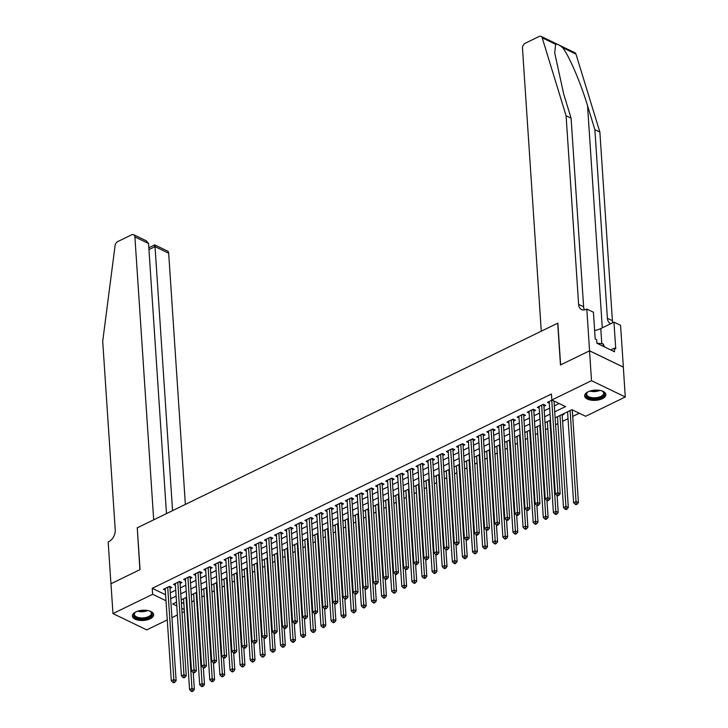 <?xml version="1.0" encoding="UTF-8"?>
<svg xmlns="http://www.w3.org/2000/svg" width="728" height="728" viewBox="0 0 728 728"><rect width="100%" height="100%" fill="white"/><g stroke="black" fill="none" stroke-linecap="round" stroke-linejoin="round"><path stroke-width="1.09" d="M135.872 611.911A10.638 5.114 -3.8 0 1 147.156 610.419A10.638 5.114 -3.8 0 1 153.617 614.641A10.638 5.114 -3.8 0 1 150.123 618.791A10.638 5.114 -3.8 0 1 138.839 620.274A10.638 5.114 -3.8 0 1 132.378 616.052A10.638 5.114 -3.8 0 1 135.872 611.911M588.142 391.791A10.638 5.114 -3.8 0 1 599.417 390.299A10.638 5.114 -3.8 0 1 605.878 394.521A10.638 5.114 -3.8 0 1 602.384 398.662A10.638 5.114 -3.8 0 1 591.109 400.154A10.638 5.114 -3.8 0 1 584.648 395.932A10.638 5.114 -3.8 0 1 588.142 391.791M167.267 619.91L146.747 629.902L112.967 613.586L110.984 583.747L140.04 569.605L137.264 527.827L557.694 323.196L560.469 364.974L589.525 350.832L623.314 367.139L625.288 396.988L585.621 416.298L571.926 409.682L555.127 417.863M191.746 601.838L194.094 600.691M201.856 596.915L204.204 595.777M211.966 592L214.314 590.854M222.067 587.077L224.415 585.94M232.177 582.163L234.525 581.017M242.278 577.24L244.626 576.103M252.389 572.326L254.736 571.18M262.499 567.403L264.846 566.257M272.6 562.48L274.947 561.343M282.71 557.566L285.058 556.42M292.811 552.643L295.159 551.505M302.921 547.729L305.269 546.582M313.031 542.806L315.379 541.668M323.132 537.892L325.48 536.745M333.242 532.969L335.59 531.831M343.343 528.055L345.691 526.908M353.453 523.132L355.801 521.994M363.563 518.218L365.911 517.071M373.664 513.295L376.012 512.148M383.774 508.371L386.122 507.234M393.875 503.458L396.223 502.311M403.985 498.534L406.333 497.397M414.096 493.62L416.443 492.474M424.197 488.697L426.544 487.56M434.307 483.783L436.654 482.637M444.408 478.86L446.755 477.723M454.518 473.946L456.866 472.8M464.628 469.023L466.976 467.886M474.729 464.109L477.077 462.963M484.839 459.186L487.187 458.039M494.94 454.263L497.288 453.125M505.05 449.349L507.398 448.202M515.16 444.426L517.508 443.288M525.261 439.512L527.609 438.365M535.371 434.589L537.719 433.451M545.472 429.675L547.82 428.528M555.582 424.752L557.93 423.614M562.598 421.339L568.04 418.691M572.709 416.416L579.27 413.222M184.384 611.584L182.036 612.721M177.377 614.996L171.935 617.644M169.988 588.306L171.753 587.451L169.469 586.34L163.409 589.298L165.292 590.208M180.089 583.392L181.863 582.527L179.579 581.426L173.51 584.375L175.403 585.285M190.199 578.469L191.964 577.604L189.68 576.503L183.62 579.461L185.504 580.371M200.3 573.555L202.075 572.69L199.791 571.589L193.73 574.538L195.614 575.448M210.41 568.632L212.176 567.767L209.901 566.666L203.831 569.624L205.724 570.534M220.52 563.709L222.286 562.853L220.002 561.752L213.941 564.701L215.825 565.611M230.621 558.795L232.396 557.93L230.112 556.829L224.042 559.777L225.935 560.697M240.731 553.871L242.497 553.016L240.213 551.915L234.152 554.863L236.036 555.773M250.832 548.957L252.607 548.093L250.323 546.992L244.262 549.94L246.146 550.85M260.942 544.034L262.708 543.179L260.433 542.078L254.363 545.026L256.256 545.936M271.053 539.12L272.818 538.256L270.534 537.155L264.473 540.103L266.357 541.013M281.154 534.197L282.928 533.342L280.644 532.232L274.574 535.189L276.467 536.099M291.264 529.283L293.029 528.419L290.745 527.318L284.684 530.266L286.568 531.176M301.365 524.36L303.139 523.496L300.855 522.395L294.795 525.352L296.678 526.262M311.475 519.446L313.24 518.582L310.965 517.481L304.896 520.429L306.788 521.339M321.585 514.523L323.35 513.659L321.066 512.558L315.006 515.515L316.889 516.425M331.686 509.6L333.46 508.745L331.176 507.644L325.107 510.592L326.999 511.502M341.796 504.686L343.561 503.822L341.277 502.72L335.217 505.669L337.1 506.588M351.897 499.763L353.671 498.908L351.387 497.806L345.327 500.755L347.211 501.665M362.007 494.849L363.773 493.984L361.498 492.883L355.428 495.832L357.321 496.742M372.117 489.926L373.883 489.07L371.599 487.969L365.538 490.918L367.422 491.828M382.218 485.012L383.993 484.147L381.709 483.046L375.639 485.995L377.532 486.905M392.328 480.089L394.094 479.233L391.81 478.123L385.749 481.081L387.633 481.991M402.438 475.175L404.204 474.31L401.92 473.209L395.859 476.158L397.743 477.067M412.539 470.252L414.305 469.387L412.03 468.286L405.96 471.244L407.853 472.154M422.649 465.338L424.415 464.473L422.131 463.372L416.07 466.32L417.954 467.23M432.751 460.415L434.525 459.55L432.241 458.449L426.171 461.406L428.064 462.316M442.861 455.491L444.626 454.636L442.342 453.535L436.281 456.483L438.165 457.393M452.971 450.577L454.736 449.713L452.452 448.612L446.391 451.56L448.275 452.479M463.072 445.654L464.837 444.799L462.562 443.698L456.492 446.646L458.385 447.556M473.182 440.74L474.947 439.876L472.663 438.775L466.603 441.723L468.486 442.633M483.283 435.817L485.057 434.962L482.773 433.861L476.704 436.809L478.596 437.719M493.393 430.903L495.158 430.039L492.874 428.938L486.814 431.886L488.697 432.796M503.503 425.98L505.268 425.125L502.984 424.014L496.924 426.972L498.807 427.882M513.604 421.066L515.369 420.202L513.094 419.101L507.025 422.049L508.918 422.959M523.714 416.143L525.48 415.279L523.195 414.177L517.135 417.135L519.019 418.045M533.815 411.229L535.59 410.365L533.305 409.263L527.245 412.212L529.129 413.122M543.925 406.306L545.691 405.441L543.407 404.34L537.346 407.298L539.23 408.208M562.189 415.124L563.954 414.259L563.235 413.914M181.354 602.365L183.856 603.576M554.727 411.857L565.538 406.597L551.842 399.981L551.442 394.012L152.243 588.315L165.593 594.758M170.279 592.81L175.721 590.162M180.389 587.887L185.831 585.239M190.499 582.973L195.932 580.325M200.6 578.05L206.042 575.402M210.711 573.136L216.152 570.488M220.821 568.213L226.253 565.565M230.922 563.299L236.363 560.651M241.032 558.376L246.464 555.728M251.133 553.453L256.575 550.814M261.243 548.539L266.685 545.891M271.353 543.616L276.786 540.968M281.454 538.702L286.896 536.054M291.564 533.779L297.006 531.131M301.665 528.865L307.107 526.217M311.775 523.942L317.217 521.293M321.885 519.028L327.318 516.38M331.986 514.105L337.428 511.456M342.096 509.19L347.538 506.542M352.197 504.267L357.639 501.619M362.307 499.344L367.749 496.705M372.418 494.43L377.85 491.782M382.519 489.507L387.96 486.859M392.629 484.593L398.07 481.945M402.73 479.67L408.171 477.022M412.84 474.756L418.281 472.108M422.95 469.833L428.382 467.185M433.051 464.919L438.493 462.271M443.161 459.996L448.603 457.348M453.262 455.082L458.704 452.434M463.372 450.159L468.814 447.511M473.482 445.236L478.915 442.597M483.583 440.322L489.025 437.674M493.693 435.399L499.135 432.751M503.794 430.485L509.236 427.837M513.904 425.561L519.346 422.913M524.014 420.648L529.447 417.999M534.115 415.724L539.557 413.076M544.226 410.81L549.667 408.162M554.327 405.887L559.186 403.53M552.106 400.109L547.456 402.375L549.34 403.285M589.525 350.832L591.509 380.68L625.288 396.988M112.967 613.586L152.634 594.285L165.993 600.727M152.243 588.315L152.634 594.285M551.842 399.981L591.509 380.68M170.68 598.78L176.121 596.132M180.79 593.857L186.222 591.209M190.891 588.943L196.333 586.295M201.001 584.02L206.443 581.372M211.102 579.106L216.544 576.458M221.212 574.183L226.654 571.535M231.322 569.26L236.755 566.621M241.423 564.346L246.865 561.697M251.533 559.423L256.975 556.774M261.634 554.509L267.076 551.86M271.744 549.585L277.186 546.937M281.854 544.671L287.287 542.023M291.955 539.748L297.397 537.1M302.065 534.834L307.507 532.186M312.166 529.911L317.608 527.263M322.276 524.997L327.718 522.349M332.387 520.074L337.819 517.426M342.488 515.151L347.929 512.512M352.598 510.237L358.039 507.589M362.708 505.314L368.141 502.666M372.809 500.4L378.251 497.752M382.919 495.477L388.352 492.829M393.02 490.563L398.462 487.915M403.13 485.64L408.572 482.992M413.24 480.726L418.673 478.078M423.341 475.803L428.783 473.155M433.451 470.889L438.893 468.24M443.552 465.965L448.994 463.317M453.662 461.042L459.104 458.403M463.772 456.128L469.205 453.48M473.873 451.205L479.315 448.557M483.984 446.291L489.425 443.643M494.085 441.368L499.526 438.72M504.195 436.454L509.636 433.806M514.305 431.531L519.737 428.883M524.406 426.617L529.847 423.969M534.516 421.694L539.958 419.046M544.617 416.78L550.059 414.132M176.522 602.129L172.718 603.976L176.768 605.933M181.745 608.335L184.257 609.545M550.459 420.129L545.017 422.777M540.349 425.052L534.916 427.7M530.248 429.966L524.806 432.614M520.138 434.889L514.696 437.537M510.037 439.803L504.595 442.451M499.927 444.726L494.485 447.374M489.817 449.64L484.384 452.288M479.716 454.563L474.274 457.211M469.605 459.486L464.164 462.134M459.505 464.4L454.063 467.048M449.394 469.323L443.953 471.971M439.284 474.237L433.852 476.885M429.183 479.16L423.741 481.809M419.073 484.075L413.631 486.723M408.972 488.998L403.53 491.646M398.862 493.912L393.42 496.56M388.752 498.835L383.319 501.483M378.651 503.749L373.209 506.397M368.541 508.672L363.099 511.32M358.431 513.595L352.998 516.243M348.33 518.509L342.888 521.157M338.22 523.432L332.787 526.08M328.119 528.346L322.677 530.994M318.009 533.269L312.567 535.917M307.899 538.183L302.466 540.831M297.798 543.106L292.356 545.754M287.687 548.02L282.255 550.668M277.586 552.943L272.145 555.591M267.476 557.857L262.034 560.505M257.366 562.78L251.934 565.428M247.265 567.704L241.823 570.352M237.155 572.618L231.713 575.266M227.054 577.541L221.612 580.189M216.944 582.455L211.502 585.103M206.834 587.378L201.401 590.026M196.733 592.292L191.291 594.94M186.623 597.215L181.181 599.863M551.751 400.282L557.885 492.683L555.355 493.912L549.221 401.51M554.008 401.028L560.169 493.784L557.885 492.683L557.912 494.931L556.902 495.422L557.821 495.859L558.831 495.368L557.912 494.931M558.831 495.368L560.169 493.784M555.355 493.912L556.902 495.422M567.576 411.802L573.619 502.73L576.148 501.492L578.432 502.593L572.272 409.846M576.176 503.749L575.165 504.24L576.076 504.677L577.086 504.185L576.176 503.749L570.106 410.565M575.165 504.24L573.619 502.73M578.432 502.593L577.086 504.185M601.847 390.872A9.209 4.423 -3.8 0 1 602.72 391.336A9.209 4.423 -3.8 0 1 603.949 395.186A9.209 4.423 -3.8 0 1 592.374 398.635A9.209 4.423 -3.8 0 1 586.45 393.357A9.209 4.423 -3.8 0 1 587.35 392.365A9.209 4.423 -3.8 0 1 588.16 391.782M587.642 392.128A8.527 4.095 176.2 0 0 587.059 392.829A8.527 4.095 176.2 0 0 586.65 394.239A8.527 4.095 176.2 0 0 593.966 397.797A8.527 4.095 176.2 0 0 603.257 394.521A8.527 4.095 176.2 0 0 603.667 393.111A8.527 4.095 176.2 0 0 602.411 391.154M584.684 395.277A10.574 5.078 176.2 0 0 594.039 399.39A10.574 5.078 176.2 0 0 605.241 395.322A10.574 5.078 176.2 0 0 605.751 393.875M604.522 346.928L603.112 343.834L596.896 343.188M603.275 346.328L603.112 343.834M149.586 610.992A9.209 4.423 -3.8 0 1 150.459 611.465A9.209 4.423 -3.8 0 1 151.679 615.315A9.209 4.423 -3.8 0 1 140.104 618.755A9.209 4.423 -3.8 0 1 134.189 613.476A9.209 4.423 -3.8 0 1 135.089 612.485A9.209 4.423 -3.8 0 1 135.89 611.902M135.381 612.257A8.527 4.095 176.2 0 0 134.798 612.949A8.527 4.095 176.2 0 0 134.389 614.359A8.527 4.095 176.2 0 0 141.705 617.926A8.527 4.095 176.2 0 0 150.996 614.65A8.527 4.095 176.2 0 0 151.406 613.231A8.527 4.095 176.2 0 0 150.141 611.274M132.423 615.397A10.574 5.078 176.2 0 0 141.769 619.51A10.574 5.078 176.2 0 0 152.98 615.451A10.574 5.078 176.2 0 0 153.481 613.995M555.555 44.244L542.196 37.792A4.095 2.739 -64.2 0 0 541.086 36.4L574.874 52.707A4.095 2.739 115.8 0 1 575.975 54.109L599.872 132.087L594.876 129.675L587.551 105.76C580.789 83.028 569.014 55.592 562.617 47.657C559.368 44.936 557.011 43.798 555.555 44.244L554.727 53.099L563.763 94.276L571.089 118.191L583.619 306.797A9.546 6.388 -64.2 0 0 584.447 309.891M571.089 118.191L566.093 115.779L578.614 304.386A9.546 6.388 -64.2 0 0 581.545 309.546A9.546 6.388 -64.2 0 0 586.249 309.3L586.804 309.027L593.42 312.221L595.195 338.966L596.66 339.667L596.896 343.252L614.523 351.761L614.277 348.175L615.742 348.885L613.968 322.14L620.584 325.343L623.359 367.121L589.58 350.805L560.624 364.901L557.848 323.123L541.277 331.185L522.486 48.276A4.095 2.739 -64.2 0 1 525.279 43.216L539.075 36.5A4.095 2.739 -64.2 0 1 541.086 36.4M599.872 132.087L612.403 320.693A9.546 6.388 -64.2 0 0 612.776 322.722M610.856 323.66A9.546 6.388 -64.2 0 1 610.319 323.441A9.546 6.388 -64.2 0 1 607.398 318.282L594.876 129.675M542.196 37.792L566.093 115.779M586.804 309.027L589.58 350.805M613.968 322.14L600.773 328.565A15.352 7.38 -3.8 0 1 594.64 330.512M614.277 348.175L610.71 349.913M185.367 504.413L168.678 253.226L155.028 246.637L148.949 249.595M172.563 510.647L155.028 246.637C154.873 244.654 154.691 244.399 154.5 245.855M137.119 527.9L153.69 519.828L134.898 236.919A4.095 2.739 -64.2 0 0 133.643 234.707A4.095 2.739 -64.2 0 0 131.632 234.816L117.836 241.523A4.095 2.739 -64.2 0 0 115.07 245.682L102.712 341.314L115.233 529.92A9.546 6.388 115.8 0 1 108.718 541.723L108.163 541.987L110.938 583.774L139.894 569.678L137.274 527.973M166.484 513.604L148.548 243.507L134.898 236.919M148.831 247.757L154.746 244.899L167.431 251.024A4.095 2.739 115.8 0 1 168.678 253.226M133.643 234.707L146.328 240.831L148.548 243.507M541.641 405.205L547.775 497.597L545.254 498.826L539.111 406.433M543.962 404.613L543.907 404.868A1.365 0.91 -64.2 0 0 543.861 405.35L550.059 498.698L547.775 497.597L547.811 499.845L546.801 500.345L547.711 500.782L548.721 500.291L547.811 499.845M548.721 500.291L550.059 498.698M545.254 498.826L546.801 500.345M531.54 410.119L537.673 502.52L535.144 503.749L529.01 411.356M533.861 409.527L533.797 409.791A1.365 0.91 -64.2 0 0 533.751 410.274L539.958 503.621L537.673 502.52L537.701 504.768L536.691 505.259L537.601 505.696L538.62 505.205L537.701 504.768M538.62 505.205L539.958 503.621M535.144 503.749L536.691 505.259M521.43 415.042L527.563 507.434L525.043 508.663L518.9 416.27M523.75 414.45L523.696 414.705A1.365 0.91 -64.2 0 0 523.65 415.188L529.847 508.535L527.563 507.434L527.6 509.691L526.59 510.182L527.5 510.619L528.51 510.128L527.6 509.691M528.51 510.128L529.847 508.535M525.043 508.663L526.59 510.182M511.32 419.956L517.462 512.357L514.933 513.586L508.799 421.194M513.65 419.364L513.586 419.628A1.365 0.91 -64.2 0 0 513.54 420.111L519.746 513.458L517.462 512.357L517.49 514.605L516.48 515.096L517.39 515.542L518.4 515.051L517.49 514.605M518.4 515.051L519.746 513.458M514.933 513.586L516.48 515.096M557.475 416.716L563.508 507.644L566.038 506.415L568.322 507.516L562.143 414.441M566.065 508.663L565.055 509.154L565.975 509.6L566.985 509.109L566.065 508.663L559.996 415.488M565.055 509.154L563.508 507.644M568.322 507.516L566.985 509.109M547.365 421.639L553.407 512.567L555.928 511.329L558.212 512.439L557.093 495.513M555.965 513.586L554.954 514.077L555.864 514.514L556.875 514.023L555.965 513.586L549.895 420.402M554.954 514.077L553.407 512.567M558.212 512.439L556.875 514.023M537.264 426.553L543.297 517.481L545.827 516.252L548.111 517.353L546.983 500.427M545.854 518.5L544.844 518.991L545.754 519.437L546.764 518.946L545.854 518.5L539.785 425.325M544.844 518.991L543.297 517.481M548.111 517.353L546.764 518.946M527.154 431.476L533.196 522.404L535.717 521.175L538.001 522.276L536.882 505.35M535.753 523.423L534.743 523.914L535.653 524.351L536.663 523.86L535.753 523.423L529.684 430.248M534.743 523.914L533.196 522.404M538.001 522.276L536.663 523.86M501.219 424.879L507.352 517.271L504.822 518.5L498.689 426.108M503.539 424.288L503.476 424.542A1.365 0.91 -64.2 0 0 503.439 425.025L509.636 518.372L507.352 517.271L507.38 519.528L506.37 520.02L507.289 520.456L508.299 519.965L507.38 519.528M508.299 519.965L509.636 518.372M504.822 518.5L506.37 520.02M517.044 436.391L523.086 527.318L525.616 526.089L527.9 527.19L526.772 510.264M525.643 528.346L524.633 528.837L525.543 529.274L526.553 528.783L525.643 528.346L519.574 435.162M524.633 528.837L523.086 527.318M527.9 527.19L526.553 528.783M491.109 429.802L497.242 522.194L494.721 523.423L488.579 431.031M493.429 429.202L493.375 429.465A1.365 0.91 -64.2 0 0 493.329 429.948L499.526 523.295L497.242 522.194L497.279 524.442L496.269 524.934L497.179 525.379L498.189 524.888L497.279 524.442M498.189 524.888L499.526 523.295M494.721 523.423L496.269 524.934M506.943 441.314L512.976 532.241L515.506 531.012L517.79 532.113L516.662 515.187M515.533 533.26L514.523 533.751L515.442 534.197L516.452 533.706L515.533 533.26L509.464 440.085M514.523 533.751L512.976 532.241M517.79 532.113L516.452 533.706M481.008 434.716L487.141 527.108L484.611 528.337L478.478 435.945M483.328 434.125L483.265 434.379A1.365 0.91 -64.2 0 0 483.219 434.862L489.425 528.21L487.141 527.108L487.169 529.365L486.158 529.857L487.068 530.293L488.079 529.802L487.169 529.365M488.079 529.802L489.425 528.21M484.611 528.337L486.158 529.857M496.833 446.228L502.875 537.155L505.396 535.926L507.68 537.027L506.561 520.111M505.432 538.183L504.422 538.675L505.332 539.111L506.342 538.62L505.432 538.183L499.363 444.999M504.422 538.675L502.875 537.155M507.68 537.027L506.342 538.62M470.898 439.639L477.031 532.032L474.51 533.26L468.368 440.868M473.218 439.048L473.164 439.303A1.365 0.91 -64.2 0 0 473.118 439.785L479.315 533.133L477.031 532.032L477.067 534.279L476.048 534.771L476.967 535.216L477.978 534.725L477.067 534.279M477.978 534.725L479.315 533.133M474.51 533.26L476.048 534.771M486.732 451.151L492.765 542.078L495.295 540.849L497.579 541.951L496.45 525.025M495.322 543.097L494.312 543.589L495.222 544.034L496.232 543.543L495.322 543.097L489.252 449.922M494.312 543.589L492.765 542.078M497.579 541.951L496.232 543.543M460.788 444.553L466.93 536.945L464.4 538.183L458.267 445.782M463.117 443.962L463.054 444.226A1.365 0.91 -64.2 0 0 463.008 444.699L469.205 538.056L466.93 536.945L466.957 539.202L465.947 539.694L466.857 540.13L467.867 539.639L466.957 539.202M467.867 539.639L469.205 538.056M464.4 538.183L465.947 539.694M476.622 456.065L482.664 546.992L485.185 545.763L487.469 546.865L486.35 529.948M485.221 548.02L484.202 548.512L485.121 548.948L486.131 548.457L485.221 548.02L479.151 454.836M484.202 548.512L482.664 546.992M487.469 546.865L486.131 548.457M450.687 449.476L456.82 541.869L454.29 543.097L448.157 450.705M453.007 448.885L452.943 449.14A1.365 0.91 -64.2 0 0 452.907 449.622L459.104 542.97L456.82 541.869L456.847 544.116L455.837 544.608L456.756 545.054L457.766 544.562L456.847 544.116M457.766 544.562L459.104 542.97M454.29 543.097L455.837 544.608M466.512 460.988L472.554 551.915L475.084 550.687L477.359 551.788L476.239 534.862M475.111 552.934L474.101 553.426L475.011 553.871L476.021 553.38L475.111 552.934L469.041 459.759M474.101 553.426L472.554 551.915M477.359 551.788L476.021 553.38M440.577 454.39L446.71 546.792L444.189 548.02L438.047 455.619M442.897 453.799L442.842 454.063A1.365 0.91 -64.2 0 0 442.797 454.536L448.994 547.893L446.71 546.792L446.746 549.039L445.736 549.531L446.646 549.968L447.656 549.476L446.746 549.039M447.656 549.476L448.994 547.893M444.189 548.02L445.736 549.531M456.411 465.911L462.444 556.838L464.974 555.601L467.258 556.702L466.129 539.785M465.001 557.857L463.991 558.349L464.91 558.785L465.92 558.294L465.001 557.857L458.931 464.673M463.991 558.349L462.444 556.838M467.258 556.702L465.92 558.294M430.466 459.313L436.609 551.706L434.079 552.934L427.946 460.542M432.796 458.722L432.732 458.977A1.365 0.91 -64.2 0 0 432.687 459.459L438.893 552.807L436.609 551.706L436.636 553.953L435.626 554.454L436.536 554.891L437.546 554.399L436.636 553.953M437.546 554.399L438.893 552.807M434.079 552.934L435.626 554.454M446.3 470.825L452.343 561.752L454.864 560.524L457.148 561.625L456.028 544.699M454.9 562.771L453.89 563.263L454.8 563.709L455.81 563.217L454.9 562.771L448.83 469.596M453.89 563.263L452.343 561.752M457.148 561.625L455.81 563.217M420.365 464.227L426.499 556.629L423.978 557.857L417.836 465.465M422.686 463.636L422.631 463.9A1.365 0.91 -64.2 0 0 422.586 464.382L428.783 557.73L426.499 556.629L426.535 558.876L425.516 559.368L426.435 559.805L427.445 559.313L426.535 558.876M427.445 559.313L428.783 557.73M423.978 557.857L425.516 559.368M436.199 475.748L442.233 566.675L444.762 565.438L447.047 566.548L445.918 549.622M444.79 567.694L443.78 568.186L444.69 568.623L445.7 568.131L444.79 567.694L438.72 474.51M443.78 568.186L442.233 566.675M447.047 566.548L445.7 568.131M410.255 469.15L416.398 561.543L413.868 562.771L407.735 470.379M412.585 468.559L412.521 468.814A1.365 0.91 -64.2 0 0 412.476 469.296L418.673 562.644L416.398 561.543L416.425 563.8L415.415 564.291L416.325 564.728L417.335 564.236L416.425 563.8M417.335 564.236L418.673 562.644M413.868 562.771L415.415 564.291M426.089 480.662L432.132 571.589L434.652 570.361L436.936 571.462L435.817 554.536M434.689 572.608L433.67 573.1L434.589 573.546L435.599 573.054L434.689 572.608L428.619 479.434M433.67 573.1L432.132 571.589M436.936 571.462L435.599 573.054M400.154 474.065L406.288 566.466L403.758 567.694L397.625 475.302M402.475 473.473L402.411 473.737A1.365 0.91 -64.2 0 0 402.375 474.219L408.572 567.567L406.288 566.466L406.315 568.714L405.305 569.205L406.224 569.651L407.234 569.16L406.315 568.714M407.234 569.16L408.572 567.567M403.758 567.694L405.305 569.205M415.979 485.585L422.022 576.512L424.551 575.284L426.826 576.385L425.707 559.459M424.579 577.532L423.569 578.023L424.479 578.46L425.489 577.968L424.579 577.532L418.509 484.357M423.569 578.023L422.022 576.512M426.826 576.385L425.489 577.968M390.044 478.988L396.178 571.38L393.657 572.608L387.514 480.216M392.365 478.396L392.31 478.651A1.365 0.91 -64.2 0 0 392.265 479.133L398.462 572.481L396.178 571.38L396.214 573.637L395.204 574.128L396.114 574.565L397.124 574.074L396.214 573.637M397.124 574.074L398.462 572.481M393.657 572.608L395.204 574.128M405.878 490.499L411.911 581.426L414.441 580.198L416.725 581.299L415.597 564.373M414.469 582.455L413.459 582.946L414.378 583.383L415.388 582.891L414.469 582.455L408.399 489.271M413.459 582.946L411.911 581.426M416.725 581.299L415.388 582.891M379.934 483.911L386.077 576.303L383.547 577.532L377.413 485.139M382.264 483.31L382.2 483.574A1.365 0.91 -64.2 0 0 382.154 484.056L388.361 577.404L386.077 576.303L386.104 578.551L385.094 579.042L386.004 579.488L387.014 578.997L386.104 578.551M387.014 578.997L388.361 577.404M383.547 577.532L385.094 579.042M395.768 495.422L401.811 586.349L404.331 585.121L406.615 586.222L405.496 569.296M404.368 587.369L403.358 587.86L404.268 588.306L405.278 587.805L404.368 587.369L398.298 494.194M403.358 587.86L401.811 586.349M406.615 586.222L405.278 587.805M369.833 488.825L375.966 581.217L373.446 582.445L367.303 490.053M372.154 488.233L372.099 488.488A1.365 0.91 -64.2 0 0 372.054 488.97L378.251 582.318L375.966 581.217L376.003 583.474L374.984 583.965L375.903 584.402L376.913 583.911L376.003 583.474M376.913 583.911L378.251 582.318M373.446 582.445L374.984 583.965M385.667 500.336L391.7 591.263L394.23 590.035L396.514 591.136L395.386 574.219M394.257 592.292L393.247 592.783L394.157 593.22L395.168 592.729L394.257 592.292L388.188 499.108M393.247 592.783L391.7 591.263M396.514 591.136L395.168 592.729M359.723 493.748L365.865 586.14L363.336 587.369L357.202 494.976M362.053 493.156L361.989 493.411A1.365 0.91 -64.2 0 0 361.943 493.893L368.141 587.241L365.865 586.14L365.893 588.388L364.883 588.879L365.793 589.325L366.803 588.834L365.893 588.388M366.803 588.834L368.141 587.241M363.336 587.369L364.883 588.879M375.557 505.259L381.599 596.187L384.12 594.958L386.404 596.059L385.285 579.133M384.156 597.206L383.137 597.697L384.056 598.143L385.067 597.652L384.156 597.206L378.087 504.031M383.137 597.697L381.599 596.187M386.404 596.059L385.067 597.652M349.622 498.662L355.755 591.054L353.226 592.292L347.092 499.89M351.942 498.07L351.879 498.334A1.365 0.91 -64.2 0 0 351.842 498.807L358.039 592.164L355.755 591.054L355.783 593.311L354.773 593.802L355.692 594.239L356.702 593.748L355.783 593.311M356.702 593.748L358.039 592.164M353.226 592.292L354.773 593.802M365.447 510.173L371.489 601.101L374.019 599.872L376.294 600.973L375.175 584.056M374.046 602.129L373.036 602.62L373.946 603.057L374.956 602.566L374.046 602.129L367.977 508.945M373.036 602.62L371.489 601.101M376.294 600.973L374.956 602.566M339.512 503.585L345.645 595.977L343.125 597.206L336.982 504.813M341.832 502.993L341.778 503.248A1.365 0.91 -64.2 0 0 341.732 503.73L347.929 597.078L345.645 595.977L345.682 598.225L344.672 598.716L345.582 599.162L346.592 598.671L345.682 598.225M346.592 598.671L347.929 597.078M343.125 597.206L344.672 598.716M355.346 515.096L361.379 606.024L363.909 604.795L366.193 605.896L365.065 588.97M363.936 607.043L362.926 607.534L363.845 607.98L364.855 607.489L363.936 607.043L357.867 513.868M362.926 607.534L361.379 606.024M366.193 605.896L364.855 607.489M329.402 508.499L335.544 600.891L333.014 602.129L326.881 509.727M331.731 507.907L331.668 508.171A1.365 0.91 -64.2 0 0 331.622 508.645L337.828 602.001L335.544 600.891L335.572 603.148L334.561 603.639L335.471 604.076L336.482 603.585L335.572 603.148M336.482 603.585L337.828 602.001M333.014 602.129L334.561 603.639M345.236 520.02L351.278 610.947L353.799 609.709L356.083 610.81L354.964 593.893M353.835 611.966L352.825 612.457L353.735 612.894L354.745 612.403L353.835 611.966L347.766 518.782M352.825 612.457L351.278 610.947M356.083 610.81L354.745 612.403M319.301 513.422L325.434 605.814L322.914 607.043L316.771 514.65M321.621 512.831L321.558 513.085A1.365 0.91 -64.2 0 0 321.521 513.568L327.718 606.915L325.434 605.814L325.471 608.062L324.451 608.562L325.371 608.999L326.381 608.508L325.471 608.062M326.381 608.508L327.718 606.915M322.914 607.043L324.451 608.562M335.135 524.934L341.168 615.861L343.698 614.632L345.982 615.733L344.854 598.807M343.725 616.88L342.715 617.371L343.625 617.817L344.635 617.326L343.725 616.88L337.656 523.705M342.715 617.371L341.168 615.861M345.982 615.733L344.635 617.326M309.191 518.336L315.333 610.737L312.803 611.966L306.67 519.574M311.52 517.745L311.457 518.008A1.365 0.91 -64.2 0 0 311.411 518.491L317.608 611.839L315.333 610.737L315.361 612.985L314.35 613.476L315.26 613.913L316.271 613.422L315.361 612.985M316.271 613.422L317.608 611.839M312.803 611.966L314.35 613.476M325.025 529.857L331.067 620.784L333.588 619.546L335.872 620.656L334.753 603.73M333.624 621.803L332.605 622.294L333.524 622.731L334.534 622.24L333.624 621.803L327.555 528.619M332.605 622.294L331.067 620.784M335.872 620.656L334.534 622.24M299.09 523.259L305.223 615.651L302.693 616.88L296.56 524.488M301.41 522.668L301.346 522.922A1.365 0.91 -64.2 0 0 301.31 523.405L307.507 616.753L305.223 615.651L305.25 617.908L304.24 618.4L305.159 618.836L306.17 618.345L305.25 617.908M306.17 618.345L307.507 616.753M302.693 616.88L304.24 618.4M288.98 528.173L295.113 620.575L292.592 621.803L286.45 529.411M291.3 527.582L291.245 527.846A1.365 0.91 -64.2 0 0 291.2 528.328L297.397 621.676L295.113 620.575L295.149 622.822L294.139 623.314L295.049 623.76L296.059 623.268L295.149 622.822M296.059 623.268L297.397 621.676M292.592 621.803L294.139 623.314M278.87 533.096L285.012 625.489L282.482 626.717L276.349 534.325M281.199 532.505L281.135 532.76A1.365 0.91 -64.2 0 0 281.09 533.242L287.296 626.59L285.012 625.489L285.039 627.745L284.029 628.237L284.939 628.673L285.949 628.182L285.039 627.745M285.949 628.182L287.296 626.59M282.482 626.717L284.029 628.237M314.915 534.771L320.957 625.698L323.487 624.469L325.762 625.57L324.642 608.644M323.514 626.717L322.504 627.208L323.414 627.654L324.424 627.163L323.514 626.717L317.444 533.542M322.504 627.208L320.957 625.698M325.762 625.57L324.424 627.163M304.814 539.694L310.847 630.621L313.377 629.392L315.661 630.494L314.532 613.567M313.404 631.64L312.394 632.131L313.313 632.568L314.323 632.077L313.404 631.64L307.334 538.465M312.394 632.131L310.847 630.621M315.661 630.494L314.323 632.077M294.704 544.608L300.746 635.535L303.267 634.306L305.551 635.408L304.431 618.481M303.303 636.563L302.293 637.055L303.203 637.491L304.213 637L303.303 636.563L297.233 543.379M302.293 637.055L300.746 635.535M305.551 635.408L304.213 637M268.769 538.019L274.902 630.412L272.381 631.64L266.239 539.248M271.089 537.419L271.025 537.683A1.365 0.91 -64.2 0 0 270.989 538.165L277.186 631.513L274.902 630.412L274.929 632.659L273.919 633.151L274.838 633.597L275.848 633.105L274.929 632.659M275.848 633.105L277.186 631.513M272.381 631.64L273.919 633.151M284.593 549.531L290.636 640.458L293.166 639.23L295.45 640.331L294.321 623.405M293.193 641.477L292.183 641.969L293.093 642.415L294.103 641.914L293.193 641.477L287.123 548.302M292.183 641.969L290.636 640.458M295.45 640.331L294.103 641.914M258.658 542.933L264.801 635.326L262.271 636.554L256.138 544.162M260.988 542.342L260.924 542.597A1.365 0.91 -64.2 0 0 260.879 543.079L267.076 636.427L264.801 635.326L264.828 637.582L263.818 638.074L264.728 638.511L265.738 638.019L264.828 637.582M265.738 638.019L267.076 636.427M262.271 636.554L263.818 638.074M274.492 554.445L280.535 645.372L283.055 644.144L285.34 645.245L284.22 628.328M283.083 646.4L282.073 646.892L282.992 647.329L284.002 646.837L283.083 646.4L277.022 553.216M282.073 646.892L280.535 645.372M285.34 645.245L284.002 646.837M248.557 547.856L254.691 640.249L252.161 641.477L246.028 549.085M250.878 547.265L250.814 547.52A1.365 0.91 -64.2 0 0 250.769 548.002L256.975 641.35L254.691 640.249L254.718 642.496L253.708 642.988L254.627 643.434L255.637 642.942L254.718 642.496M255.637 642.942L256.975 641.35M252.161 641.477L253.708 642.988M264.382 559.368L270.425 650.295L272.954 649.067L275.229 650.168L274.11 633.242M272.982 651.314L271.972 651.806L272.882 652.252L273.892 651.76L272.982 651.314L266.912 558.139M271.972 651.806L270.425 650.295M275.229 650.168L273.892 651.76M238.447 552.77L244.581 645.163L242.06 646.4L235.918 553.999M240.768 552.179L240.713 552.434A1.365 0.91 -64.2 0 0 240.668 552.916L246.865 646.273L244.581 645.163L244.617 647.42L243.607 647.911L244.517 648.348L245.527 647.856L244.617 647.42M245.527 647.856L246.865 646.273M242.06 646.4L243.607 647.911M254.281 564.282L260.315 655.209L262.844 653.981L265.129 655.082L264 638.165M262.872 656.237L261.862 656.729L262.781 657.166L263.791 656.674L262.872 656.237L256.802 563.053M261.862 656.729L260.315 655.209M265.129 655.082L263.791 656.674M228.337 557.694L234.48 650.086L231.95 651.314L225.817 558.922M230.667 557.102L230.603 557.357A1.365 0.91 -64.2 0 0 230.558 557.839L236.764 651.187L234.48 650.086L234.507 652.334L233.497 652.825L234.407 653.271L235.417 652.779L234.507 652.334M235.417 652.779L236.764 651.187M231.95 651.314L233.497 652.825M244.171 569.205L250.214 660.132L252.734 658.904L255.018 660.005L253.899 643.079M252.771 661.151L251.761 661.643L252.671 662.089L253.681 661.597L252.771 661.151L246.701 567.976M251.761 661.643L250.214 660.132M255.018 660.005L253.681 661.597M218.236 562.608L224.37 655L221.849 656.237L215.706 563.836M220.557 562.016L220.493 562.28A1.365 0.91 -64.2 0 0 220.457 562.753L226.654 656.11L224.37 655L224.397 657.257L223.387 657.748L224.306 658.185L225.316 657.693L224.397 657.257M225.316 657.693L226.654 656.11M221.849 656.237L223.387 657.748M234.061 574.128L240.104 665.055L242.633 663.818L244.917 664.919L243.789 648.002M242.661 666.075L241.651 666.566L242.561 667.003L243.571 666.511L242.661 666.075L236.591 572.89M241.651 666.566L240.104 665.055M244.917 664.919L243.571 666.511M208.126 567.531L214.269 659.923L211.739 661.151L205.605 568.759M210.456 566.939L210.392 567.194A1.365 0.91 -64.2 0 0 210.347 567.676L216.544 661.024L214.269 659.923L214.296 662.171L213.286 662.662L214.196 663.108L215.206 662.616L214.296 662.171M215.206 662.616L216.544 661.024M211.739 661.151L213.286 662.662M223.96 579.042L230.002 669.969L232.523 668.741L234.807 669.842L233.679 652.916M232.551 670.989L231.54 671.48L232.459 671.926L233.47 671.434L232.551 670.989L226.49 577.814M231.54 671.48L230.002 669.969M234.807 669.842L233.47 671.434M198.025 572.445L204.159 664.846L201.629 666.075L195.495 573.682M200.346 571.853L200.282 572.117A1.365 0.91 -64.2 0 0 200.236 572.599L206.443 665.947L204.159 664.846L204.186 667.094L203.176 667.585L204.095 668.022L205.105 667.53L204.186 667.094M205.105 667.53L206.443 665.947M201.629 666.075L203.176 667.585M213.85 583.965L219.892 674.892L222.422 673.655L224.697 674.765L223.578 657.839M222.45 675.912L221.439 676.403L222.349 676.84L223.359 676.348L222.45 675.912L216.38 582.728M221.439 676.403L219.892 674.892M224.697 674.765L223.359 676.348M187.915 577.368L194.048 669.76L191.528 670.989L185.385 578.596M190.236 576.776L190.181 577.031A1.365 0.91 -64.2 0 0 190.135 577.513L196.333 670.861L194.048 669.76L194.085 672.017L193.075 672.508L193.985 672.945L194.995 672.454L194.085 672.017M194.995 672.454L196.333 670.861M191.528 670.989L193.075 672.508M203.749 588.879L209.782 679.806L212.312 678.578L214.596 679.679L213.468 662.753M212.339 680.826L211.329 681.317L212.248 681.763L213.258 681.271L212.339 680.826L206.27 587.651M211.329 681.317L209.782 679.806M214.596 679.679L213.258 681.271M177.805 582.282L183.947 674.683L181.418 675.912L175.284 583.519M180.135 581.69L180.071 581.954A1.365 0.91 -64.2 0 0 180.025 582.436L186.232 675.784L183.947 674.683L183.975 676.931L182.965 677.422L183.875 677.868L184.885 677.377L183.975 676.931M184.885 677.377L186.232 675.784M181.418 675.912L182.965 677.422M193.639 593.802L199.681 684.73L202.202 683.501L204.486 684.602L203.367 667.676M202.238 685.749L201.228 686.24L202.138 686.677L203.148 686.185L202.238 685.749L196.169 592.574M201.228 686.24L199.681 684.73M204.486 684.602L203.148 686.185M167.704 587.205L173.837 679.597L171.317 680.826L165.174 588.433M170.024 586.613L169.961 586.868A1.365 0.91 -64.2 0 0 169.924 587.35L176.121 680.698L173.837 679.597L173.865 681.854L172.855 682.345L173.774 682.782L174.784 682.291L173.865 681.854M174.784 682.291L176.121 680.698M171.317 680.826L172.855 682.345M183.529 598.716L189.571 689.644L192.101 688.415L194.385 689.516L193.257 672.59M192.128 690.672L191.118 691.163L192.028 691.6L193.038 691.109L192.128 690.672L186.059 597.488M191.118 691.163L189.571 689.644M194.385 689.516L193.038 691.109M600.027 390.408A8.527 4.095 -3.8 0 1 589.898 391.072M591.354 390.663A8.245 3.968 176.2 0 0 598.534 390.181M147.766 610.528A8.527 4.095 -3.8 0 1 137.638 611.202M139.084 610.783A8.245 3.968 176.2 0 0 146.264 610.31M587.551 105.76L602.293 327.818M583.619 306.797L578.614 304.386M607.398 318.282L612.403 320.693M575.975 54.109L562.617 47.657M601.783 343.698L600.773 328.565M543.115 404.486L543.907 404.868M542.597 404.741L543.861 405.35M533.005 409.409L533.797 409.791M532.486 409.655L533.751 410.274M522.904 414.323L523.696 414.705M522.385 414.578L523.65 415.188M512.794 419.246L513.586 419.628M512.275 419.501L513.54 420.111M502.684 424.16L503.476 424.542M502.165 424.415L503.439 425.025M492.583 429.083L493.375 429.465M492.064 429.338L493.329 429.948M482.473 433.997L483.265 434.379M481.954 434.252L483.219 434.862M472.372 438.92L473.164 439.303M471.853 439.175L473.118 439.785M462.262 443.843L463.054 444.226M461.743 444.089L463.008 444.699M452.152 448.757L452.943 449.14M451.633 449.012L452.907 449.622M442.051 453.681L442.842 454.063M441.532 453.926L442.797 454.536M431.941 458.594L432.732 458.977M431.422 458.849L432.687 459.459M421.84 463.518L422.631 463.9M421.321 463.763L422.586 464.382M411.73 468.432L412.521 468.814M411.211 468.686L412.476 469.296M401.619 473.355L402.411 473.737M401.101 473.6L402.375 474.219M391.518 478.269L392.31 478.651M391 478.524L392.265 479.133M381.408 483.192L382.2 483.574M380.89 483.447L382.154 484.056M371.307 488.106L372.099 488.488M370.789 488.361L372.054 488.97M361.197 493.029L361.989 493.411M360.679 493.284L361.943 493.893M351.087 497.952L351.879 498.334M350.568 498.198L351.842 498.807M340.986 502.866L341.778 503.248M340.467 503.121L341.732 503.73M330.876 507.789L331.668 508.171M330.357 508.035L331.622 508.645M320.775 512.703L321.558 513.085M320.256 512.958L321.521 513.568M310.665 517.626L311.457 518.008M310.146 517.872L311.411 518.491M300.555 522.54L301.346 522.922M300.036 522.795L301.31 523.405M290.454 527.463L291.245 527.846M289.935 527.709L291.2 528.328M280.344 532.377L281.135 532.76M279.825 532.632L281.09 533.242M270.243 537.3L271.025 537.683M269.724 537.555L270.989 538.165M260.133 542.214L260.924 542.597M259.614 542.469L260.879 543.079M250.023 547.138L250.814 547.52M249.504 547.392L250.769 548.002M239.921 552.061L240.713 552.434M239.403 552.306L240.668 552.916M229.811 556.975L230.603 557.357M229.293 557.229L230.558 557.839M219.71 561.898L220.493 562.28M219.192 562.143L220.457 562.753M209.6 566.812L210.392 567.194M209.082 567.067L210.347 567.676M199.49 571.735L200.282 572.117M198.972 571.981L200.236 572.599M189.389 576.649L190.181 577.031M188.871 576.904L190.135 577.513M179.279 581.572L180.071 581.954M178.76 581.818L180.025 582.436M169.169 586.486L169.961 586.868M168.659 586.741L169.924 587.35"/></g></svg>
